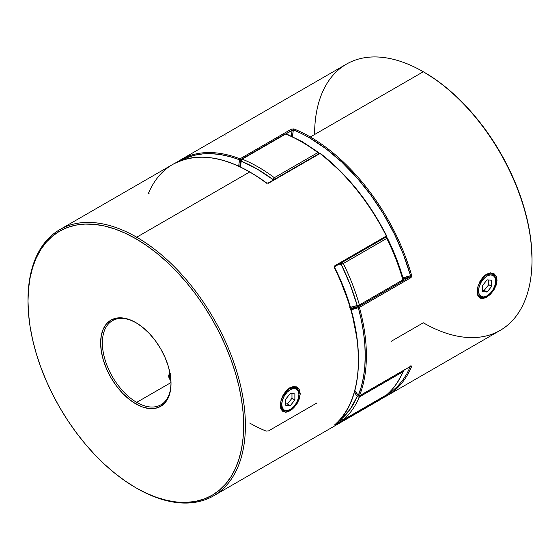 <?xml version="1.0" encoding="UTF-8"?>
<svg xmlns="http://www.w3.org/2000/svg" width="560" height="560" viewBox="0 0 560 560"><rect width="100%" height="100%" fill="white"/><g stroke="black" fill="none" stroke-linecap="round" stroke-linejoin="round"><path stroke-width="0.84" d="M168.7 376.488A12.943 7.476 180 0 1 170.086 373.695A12.943 7.476 0 0 0 168.7 376.488M170.394 373.772L169.477 376.446L170.877 379.715A12.124 7 180 0 1 170.163 374.122M290.01 409.626A12.943 7.476 -60 0 1 283.241 410.445A12.943 7.476 -60 0 1 280.56 404.516L281.722 404.516A12.124 7 -60 0 1 290.297 389.669A12.124 7 -60 0 1 298.872 394.618L298.872 393.946A12.943 7.476 120 0 0 289.716 388.661A12.943 7.476 120 0 0 280.56 404.516A12.943 7.476 -60 0 1 286.216 391.489A12.943 7.476 -60 0 1 296.191 388.024A12.943 7.476 -60 0 1 298.872 393.946L298.221 391.209L296.359 389.074L293.58 388.528L290.297 389.669L287.014 392.322L284.235 396.067L282.38 400.351L281.722 404.516L282.38 407.932L284.235 410.067L287.014 410.606L290.297 409.472L293.58 406.819L296.359 403.067L298.221 398.783L298.872 394.618A12.124 7 -60 0 1 290.297 409.472A12.124 7 -60 0 1 281.722 404.516L280.56 404.516A12.943 7.476 120 0 0 289.716 409.801L290.297 409.472M290.297 405.671L285.719 405.265L285.719 399.161L290.297 393.47L294.875 393.876L294.875 399.98L290.297 405.671L285.719 405.265L285.719 399.161L290.297 393.47L294.875 393.876L294.875 399.98L291.97 398.3L291.97 393.617L291.97 398.3L294.875 399.98L290.297 405.671L287.392 403.998L290.297 405.671M285.719 403.844L287.392 403.998L291.97 398.3L287.392 403.998L285.719 403.844M486.815 296.002A12.943 7.476 -60 0 1 480.046 296.821A12.943 7.476 -60 0 1 477.365 290.892A12.943 7.476 -60 0 1 483.021 277.865A12.943 7.476 -60 0 1 492.996 274.4A12.943 7.476 -60 0 1 495.677 280.322L495.677 280.994A12.124 7 -60 0 1 487.102 295.841A12.124 7 -60 0 1 478.534 290.892L477.365 290.892A12.943 7.476 120 0 0 486.521 296.177L490.385 293.195L493.164 289.443L495.026 285.159L495.677 280.994L495.026 277.585L493.164 275.443L490.385 274.904L487.102 276.045L483.826 278.691L481.04 282.443L479.185 286.727L478.534 290.892L479.185 294.308L481.04 296.443L483.826 296.982L487.102 295.841M477.365 290.892L478.534 290.892A12.124 7 -60 0 1 487.102 276.045A12.124 7 -60 0 1 495.677 280.994L495.677 280.322A12.943 7.476 120 0 0 486.521 275.037A12.943 7.476 120 0 0 477.365 290.892M491.68 286.356L487.102 292.047L482.524 291.641L482.524 285.537L487.102 279.846L491.68 280.252L491.68 286.356L487.102 292.047L484.197 290.367L488.775 284.676L491.68 286.356L488.775 284.676L488.775 279.993L488.775 284.676L484.197 290.367L487.102 292.047L482.524 291.641L482.524 285.537L487.102 279.846L491.68 280.252L491.68 286.356M482.524 290.22L484.197 290.367L482.524 290.22M283.052 410.326L280.413 404.432L280.777 408.513M281.302 409.815L285.698 412.258L292.145 409.255L297.92 402.143L300.251 393.827L298.718 393.862L300.251 393.827L299.411 398.657L297.101 403.557L293.713 407.82L289.842 410.865L286.104 412.216L283.031 411.684L281.043 409.262L280.35 405.314L281.043 400.4L283.031 395.311L286.104 390.859L289.842 387.73L293.713 386.463L297.101 387.191L299.411 389.802L300.251 393.827L296.408 386.855L288.099 388.941L281.736 398.223M149.205 193.823L148.386 193.487A153.727 88.753 60 0 1 173.705 163.87A153.727 88.753 60 0 1 249.676 171.99L136.703 237.216L135.828 238.728A152.495 88.039 60 0 1 243.656 425.488A152.495 88.039 60 0 1 135.828 487.746L136.703 488.25A153.727 88.753 -120 0 0 245.399 425.488A153.727 88.753 -120 0 0 136.703 237.216A153.727 88.753 60 0 1 237.125 372.68A153.727 88.753 60 0 1 213.563 495.866A153.727 88.753 60 0 1 136.703 488.25A153.727 88.753 60 0 1 136.696 488.25L136.696 488.25A153.727 88.753 -120 0 0 136.703 488.25L146.398 493.248L156.863 497.497L167.132 500.458L177.093 502.096L186.662 502.39L195.734 501.347L204.232 498.981L212.072 495.299L219.184 490.35L225.484 484.176L230.923 476.833L235.452 468.398L239.015 458.955L241.584 448.588L243.138 437.395L243.656 425.488L243.138 412.986L241.584 400.001L239.015 386.666L235.452 373.107L230.923 359.443L225.484 345.828L219.184 332.374L212.072 319.214L204.232 306.481L195.734 294.294L186.662 282.772L177.093 272.027L167.132 262.157L156.863 253.267L146.398 245.427L135.828 238.728L125.258 233.226L114.793 228.97L104.531 226.016L94.563 224.378L85.001 224.084L75.922 225.12L67.424 227.493L59.584 231.175L52.479 236.124L46.172 242.298L40.733 249.641L36.211 258.076L32.641 267.519L30.072 277.886L28.518 289.079L28 300.979L28.518 313.488L30.072 326.466L32.641 339.808L36.211 353.367L40.733 367.024L46.172 380.646L52.479 394.1L59.584 407.26L67.424 419.993L75.922 432.18L85.001 443.695L94.563 454.447L104.531 464.317L114.793 473.207L125.258 481.047L135.828 487.746A152.495 88.039 60 0 1 28 300.979A152.495 88.039 60 0 1 135.828 238.728L136.703 237.216L249.676 171.99A153.727 88.753 -120 0 0 172.816 164.374L59.836 229.6A153.727 88.753 60 0 1 136.703 237.216A153.727 88.753 -120 0 0 28 299.978A153.727 88.753 -120 0 0 28 300.482A153.727 88.753 60 0 1 59.836 229.6M319.354 153.881L319.914 153.426A0.812 0.469 -120 0 0 319.508 153.391L268.023 183.12A0.812 0.469 60 0 1 268.422 183.155L319.914 153.426L268.52 183.218L266.175 182.966A153.727 88.753 -120 0 0 249.676 171.99A153.727 88.753 60 0 1 266.175 182.966L268.52 183.218L320.005 153.489A153.727 88.753 60 0 1 386.344 236.019A153.727 88.753 -120 0 0 320.005 153.489L320.383 153.433A0.812 0.385 127.5 0 0 320.005 153.489A0.812 0.469 -120 0 0 319.914 153.426L268.422 183.155A0.812 0.469 60 0 1 268.52 183.218A0.812 0.469 -120 0 0 268.023 183.113L266.574 182.924A0.812 0.392 127 0 0 266.175 182.966A0.812 0.392 -53 0 1 266.574 182.924A0.812 0.392 -53 0 1 266.658 183.239M136.269 322.847A48.545 28.028 -120 0 0 102.375 343.168A48.545 28.028 -120 0 0 136.703 402.367L135.828 403.879A49.777 28.742 60 0 1 100.632 342.916A49.777 28.742 60 0 1 135.828 322.595L142.695 327.341L149.296 333.466L155.386 340.732L160.72 348.866L165.095 357.553L168.35 366.457L170.352 375.235L171.024 383.558L170.352 391.097L168.35 397.565L165.095 402.717L160.72 406.343L155.386 408.324L149.296 408.562L142.695 407.064L135.828 403.879L128.961 399.133L122.36 393.008L116.277 385.742L110.943 377.608L106.561 368.921L103.313 360.017L101.304 351.232L100.632 342.916L101.304 335.377L103.313 328.909L106.561 323.757L110.943 320.124L116.277 318.15L122.36 317.912L128.961 319.41L135.828 322.595A49.777 28.742 60 0 1 171.024 383.558A49.777 28.742 60 0 1 135.828 403.879L136.703 402.367A48.545 28.028 60 0 1 104.986 359.59A48.545 28.028 60 0 1 112.427 320.691A48.545 28.028 60 0 1 136.269 322.847M295.806 387.8L296.191 388.024M296.002 387.919L289.107 388.311L292.152 387.198M171.017 382.557L136.703 402.367L171.017 382.557M170.828 380.541L169.631 379.099L170.828 380.541M168.896 377.461L169.631 379.099L168.651 375.739L168.896 377.461M168.896 374.017L169.785 372.141L168.651 375.739M340.774 418.628L341.278 419.132A1.617 0.931 120 0 0 341.614 419.874L341.278 419.132L350.259 409.087L357.196 396.494L358.281 397.075L359.401 396.928A1.617 0.931 -120 0 0 359.394 395.934A1.617 0.931 60 0 1 359.401 396.928L402.885 371.826A153.727 88.753 60 0 1 386.799 394.709A153.727 88.753 -120 0 0 402.885 371.826L359.401 396.928A153.727 88.753 60 0 1 343.322 419.811L386.715 394.772A1.617 0.931 -120 0 1 386.617 394.814A0.812 0.658 -129.7 0 1 386.428 395.192L379.176 400.246A153.727 88.753 -120 0 0 386.344 395.255L334.481 424.991A153.727 88.753 -120 0 0 334.481 267.939L334.271 266.686L334.859 265.741L386.344 236.019A0.812 0.469 60 0 1 386.099 236.915A0.812 0.469 -120 0 0 386.344 236.019L334.859 265.741A0.812 0.469 60 0 1 334.817 266.609L386.309 236.88L386.624 235.83C369.194 201.782 347.123 174.328 320.411 153.447L319.508 153.391M358.379 359.604L357.994 348.845M356.839 337.715L352.261 314.671M348.873 302.925L340.011 279.384M171.024 383.047A48.545 28.028 60 0 1 160.972 404.775A48.545 28.028 60 0 1 136.703 402.367A48.545 28.028 -120 0 0 171.024 383.047M280.756 407.232L280.427 403.704M280.567 402.654L280.413 404.432M341.516 419.811L337.666 422.03L341.516 419.811M320.488 153.762A0.812 0.385 127.5 0 0 320.404 153.447L339.304 170.254L348.313 179.711L356.951 189.875L365.148 200.655L372.841 211.974L379.974 223.741L386.477 235.851M334.831 266.602A0.812 0.469 -120 0 0 334.859 265.741L334.481 267.939A153.727 88.753 60 0 1 334.481 424.991A0.812 0.658 49.2 0 0 334.565 424.928L334.271 425.061M334.817 266.609L334.754 267.736C366.373 329.938 366.492 398.944 334.558 424.935A0.812 0.658 -130.8 0 1 334.481 424.991L334.859 424.977A0.812 0.469 -120 0 0 334.985 424.564A0.812 0.469 60 0 1 334.859 424.977L386.344 395.255A0.812 0.469 -120 0 0 386.477 394.898A0.812 0.469 60 0 1 386.344 395.255L386.624 394.821L386.344 395.255A153.727 88.753 60 0 1 379.071 400.309M386.687 394.786L386.421 395.199A0.812 0.658 -129.7 0 1 386.344 395.255M316.757 403.053L268.52 430.906L266.175 431.095A153.727 88.753 60 0 1 249.676 423.024M477.232 290.087L477.477 288.435M478.275 285.369L484.897 275.324L493.213 273.231L497.056 280.203L495.523 280.238L497.056 280.203L496.223 285.033L493.906 289.933L490.511 294.203L486.633 297.248L482.902 298.592L479.836 298.053L477.855 295.631L477.155 291.69L477.855 286.783L479.836 281.694L482.902 277.235L486.633 274.113L490.511 272.846L493.906 273.567L496.216 276.171L497.056 280.203L494.711 288.554L488.894 295.673L482.447 298.634L478.079 296.121M314.601 134.505A153.727 88.753 60 0 1 423.297 71.75L310.324 136.976A0.812 0.469 120 0 0 309.75 137.97A152.915 88.284 60 0 0 293.342 129.941L292.138 130.242A0.812 0.469 -120 0 0 291.48 129.094A0.812 0.469 60 0 1 292.138 130.242A102.487 59.171 -120 0 0 291.403 136.073A102.487 59.171 60 0 1 292.138 130.242L285.943 133.819L293.342 129.941A101.675 58.702 -120 0 0 292.502 136.591L293.342 129.941A0.812 0.532 -68.2 0 1 293.825 128.905L291.48 129.094L239.995 158.823A0.812 0.469 60 0 1 240.646 159.964A0.812 0.539 -170.6 0 1 239.512 159.859A152.915 88.284 60 0 0 181.153 160.496L187.159 157.619L194.852 155.183L203.049 153.867L211.687 153.685L220.696 154.623L229.992 156.688L240.646 159.964A102.487 59.171 60 0 0 239.848 166.593A102.487 59.171 60 0 1 240.646 159.964L239.995 158.823L239.519 159.565L240.086 158.865L239.512 159.859L238.742 166.082A103.292 59.64 -120 0 1 239.512 159.859A0.812 0.539 -68.9 0 1 239.995 158.823L291.48 129.094L293.825 128.905A0.812 0.532 111.8 0 0 293.342 129.941A152.915 88.284 60 0 1 309.75 137.97A0.812 0.469 -60 0 1 310.324 136.976A153.727 88.753 -120 0 0 293.825 128.905A153.727 88.753 60 0 1 310.324 136.976L423.297 71.75L424.172 72.254A152.495 88.039 -120 0 0 423.738 72.002L434.742 78.953L445.207 86.793L455.469 95.683L465.437 105.553L474.999 116.305L484.078 127.82L492.576 140.007L500.416 152.74L507.521 165.9L513.828 179.354L519.267 192.976L523.789 206.633L527.359 220.192L529.928 233.534L531.482 246.512L532 259.021A152.495 88.039 -120 0 0 424.172 72.254L423.304 71.75A153.727 88.753 -120 0 0 346.437 64.134L180.824 159.754A153.727 88.753 60 0 1 239.995 158.823A153.727 88.753 -120 0 0 180.929 159.691M358.309 395.626A103.292 59.64 -120 0 0 354.858 390.502L358.309 395.626A0.812 0.602 21.9 0 0 359.415 395.843L358.309 395.626A0.812 0.469 120 0 0 358.477 395.997L358.309 395.626L358.883 395.962A0.812 0.469 -120 0 0 359.415 395.843L410.907 366.114L359.415 395.843A0.812 0.469 60 0 1 358.883 395.962L358.309 395.626A152.915 88.284 60 0 0 358.309 307.643A0.812 0.658 -111.2 0 1 358.512 306.593L359.044 306.285L358.512 306.593A0.812 0.469 60 0 1 359.415 307.391L358.309 307.643A103.292 59.64 -120 0 1 351.064 309.617L359.415 307.391A153.727 88.753 60 0 1 359.415 395.843A153.727 88.753 -120 0 0 359.415 307.391L410.907 277.662L411.614 275.436A153.727 88.753 -120 0 0 310.324 136.976A153.727 88.753 60 0 1 411.614 275.436L411.6 276.71L410.907 277.662L359.415 307.391L358.883 306.656L358.302 306.81L358.309 307.643L358.883 306.656L358.309 307.643L361.326 320.068L363.496 332.276L364.805 344.162L365.246 355.642L364.805 366.611L363.496 376.985L361.326 386.687L358.211 395.717M176.932 162.239A153.727 88.753 60 0 1 180.824 159.754L176.925 162.239M410.571 366.303A0.812 0.469 -120 0 0 410.907 366.114L411.6 365.96L411.614 366.513A153.727 88.753 60 0 1 387.184 395.626L500.164 330.4A153.727 88.753 -120 0 0 523.726 207.214A153.727 88.753 -120 0 0 423.297 71.75A153.727 88.753 60 0 1 532 260.022A153.727 88.753 60 0 1 423.297 322.784L391.349 341.229M383.075 397.761L387.184 395.626A153.727 88.753 60 0 1 383.089 397.754M410.004 276.864L402.724 281.071L410.004 276.864A0.812 0.469 60 0 1 410.907 277.662A0.812 0.469 -120 0 0 410.004 276.864A102.487 59.171 60 0 1 403.221 278.761A102.487 59.171 -120 0 0 410.004 276.864L410.508 275.702L411.614 275.436L410.508 275.702A152.915 88.284 60 0 0 309.75 137.97L325.899 148.694L341.691 161.98L356.762 177.534L370.783 194.999L383.432 213.983L394.429 234.066L403.522 254.793L410.508 275.702L402.941 277.788A101.675 58.702 -120 0 0 410.508 275.702L410.501 276.01M410.508 366.296L406.84 373.835L402.479 380.583L397.453 386.484L391.804 391.51L386.561 395.045M485.905 274.687L484.911 275.338M477.554 294.798L477.218 290.808M423.297 71.75A153.727 88.753 60 0 1 423.304 71.75L424.172 72.254M358.512 306.593A102.487 59.171 60 0 1 350.784 308.644A102.487 59.171 60 0 0 358.512 306.593M386.295 396.13A153.727 88.753 -120 0 0 411.614 366.513L410.907 366.114A0.812 0.469 60 0 1 410.76 366.282L410.445 365.918M410.599 366.373A0.812 0.602 22.7 0 0 411.614 366.513M225.141 135.023L225.519 135.009M341.215 419.468L341.278 419.132A1.617 1.316 48.9 0 0 343.322 419.811A153.727 88.753 -120 0 0 359.401 396.928A1.617 1.211 -157 0 1 357.196 396.494L354.361 392.266A100.863 58.233 60 0 1 357.196 396.494L358.225 395.766M341.817 262.5L341.278 264.474L342.426 262.493L342.027 262.346M318.584 152.488L317.828 152.6A1.617 0.931 60 0 1 318.696 153.86A1.617 0.931 -120 0 0 317.828 152.6A153.727 88.753 60 0 0 301.742 141.932A153.727 88.753 -120 0 0 285.656 134.029L242.172 159.131A153.727 88.753 60 0 1 274.344 177.702L317.828 152.6A153.727 88.753 -120 0 0 301.742 141.932A1.617 0.931 120 0 1 302.547 141.848L286.433 133.931A1.617 1.064 112 0 0 285.656 134.029A153.727 88.753 60 0 1 301.742 141.932A1.617 0.931 -60 0 1 302.547 141.848A1.617 0.931 -60 0 1 302.883 142.59M342.153 262.374A1.617 0.931 60 0 1 342.426 262.493A1.617 0.931 60 0 1 343.322 263.508A153.727 88.753 60 0 1 359.401 304.962L402.885 279.86A153.727 88.753 -120 0 0 386.799 238.406L343.322 263.508L386.799 238.406A1.617 0.931 -120 0 0 385.637 237.272M358.757 306.39A102.487 59.171 60 0 1 350.714 308.406M349.783 307.475L357.196 305.494L350.259 284.893L341.278 264.474L339.031 264.18A100.863 58.233 60 0 1 341.278 264.474A1.617 1.197 -81.2 0 1 341.663 262.654M273.112 180.18L273.028 179.571L257.117 169.015L241.199 161.196L240.478 166.894A100.863 58.233 60 0 1 241.199 161.196L242.172 159.131L285.656 134.029A1.617 0.931 -120 0 0 285.019 134.029A1.617 0.931 60 0 1 285.656 134.029L286.818 134.281M396.032 258.468L403.382 279.356L402.885 279.86A1.617 0.525 -15.9 0 0 403.375 279.286C399.406 265.391 394.072 251.629 387.352 237.993L386.799 238.406L387.345 238.028M241.22 159.656A1.617 1.078 -170.6 0 0 240.744 160.279A1.617 1.078 -170.6 0 0 241.199 161.196A152.11 87.822 60 0 1 273.028 179.571A1.617 0.784 -53.1 0 1 274.344 177.702A153.727 88.753 -120 0 0 242.172 159.131A1.617 1.064 112 0 0 241.199 161.196L240.751 160.272L241.535 159.131A1.617 0.931 60 0 1 242.172 159.131A1.617 0.931 -120 0 0 241.535 159.131L285.019 134.029A1.617 0.931 60 0 0 284.697 134.554M273.952 179.697A1.617 0.763 172.1 0 1 273.028 179.571L274.344 177.702A1.617 0.931 60 0 1 275.219 178.962A1.617 0.931 -120 0 0 274.344 177.702L317.828 152.6A1.617 0.784 -53.1 0 1 318.626 152.509A1.617 0.784 -53.1 0 1 318.801 153.146A1.617 0.763 172.1 0 1 319.249 153.538M273.028 179.571L274.162 179.676M385.959 237.083L386.148 237.111A1.617 1.197 -81.2 0 1 387.051 238.049M385.511 237.244L386.799 238.406A153.727 88.753 60 0 1 402.885 279.86L359.401 304.962A153.727 88.753 -120 0 0 343.322 263.508L342.426 262.493L341.278 264.474L343.322 263.508L341.278 264.474A152.11 87.822 60 0 1 357.196 305.494A1.617 0.525 -15.9 0 0 359.401 304.962A1.617 0.931 60 0 1 359.149 306.236A1.617 0.931 60 0 1 359.072 306.271A1.617 0.931 -120 0 0 359.149 306.236A1.617 0.931 -120 0 0 359.401 304.962L357.196 305.494L358.05 306.313L359.072 306.271A1.617 1.316 -111.2 0 1 357.196 305.494A100.863 58.233 60 0 1 350.413 307.37M386.435 237.202L385.742 237.139M359.219 306.187L402.556 281.169A1.617 0.931 -120 0 0 402.626 281.134A1.617 0.931 -120 0 0 402.885 279.86A1.617 0.931 60 0 1 402.626 281.134A1.617 0.931 60 0 1 402.556 281.169M403.144 280.28L403.158 279.671M358.582 306.411L359.072 306.271M402.885 371.826A1.617 0.931 -120 0 0 402.878 370.832A1.617 0.931 60 0 1 402.885 371.826L403.382 371.035L402.885 371.826A1.617 1.211 -157 0 0 403.312 371.343L403.424 370.517M358.582 395.535L357.196 396.494A152.11 87.822 60 0 1 341.278 419.132L342.244 419.888L343.322 419.811A1.617 0.931 60 0 1 343.231 419.874A1.617 0.931 -120 0 0 343.322 419.811L386.799 394.709A1.617 1.316 48.9 0 0 387.114 394.429M403.305 370.587A1.617 1.211 -157 0 1 403.312 371.343C399.287 380.814 393.841 388.556 386.967 394.59L386.799 394.709A1.617 0.931 -120 0 1 386.715 394.772L386.967 394.59M342.93 419.951L342.93 419.951A1.617 0.931 -120 0 0 343.231 419.874L386.715 394.772M343.231 419.874L341.278 419.615A1.617 0.553 -45 0 1 341.278 419.622A1.617 0.553 -45 0 1 341.278 419.132M479.668 296.604L480.046 296.821M379.176 400.246L213.563 495.866M280.455 403.326L280.392 404.11M287.511 389.417L288.099 388.941M28 299.978L28 300.979M266.574 182.924C230.601 156.751 199.353 150.57 172.816 164.374M484.309 275.8L484.897 275.324M477.26 289.709L477.197 290.493M532 260.022L532 259.021M358.477 395.997L359.289 395.997L410.774 366.275M358.204 395.738L354.809 390.691M286.433 133.931L285.019 134.029M302.547 141.848L318.626 152.516L319.256 153.587M240.751 160.272L239.967 166.649M387.352 237.993L386.148 237.111M350.735 308.483L359.149 306.236L402.626 281.134L403.375 279.286M341.278 419.615L340.557 418.887"/></g></svg>
